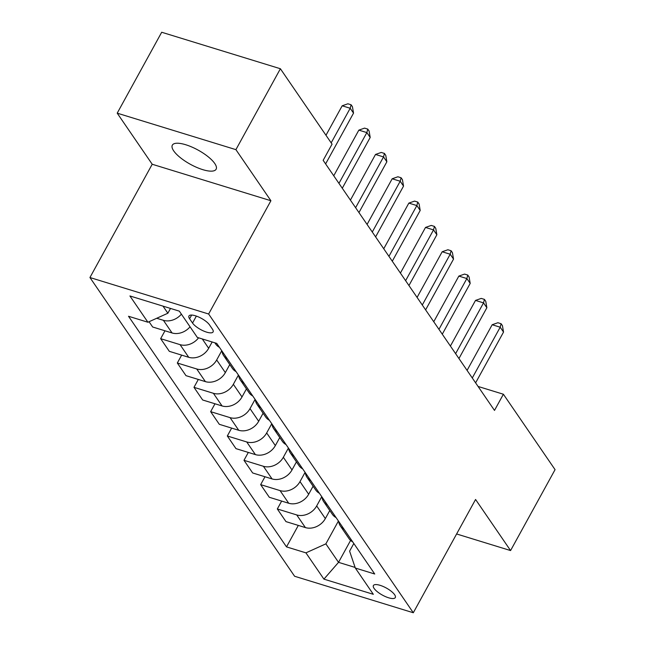 <?xml version="1.0" encoding="UTF-8"?>
<svg xmlns="http://www.w3.org/2000/svg" width="645" height="645" viewBox="0 0 645 645"><rect width="100%" height="100%" fill="white"/><g stroke="black" fill="none" stroke-linecap="round" stroke-linejoin="round"><path stroke-width="0.97" d="M214.761 163.508A24.978 8.079 -151.2 0 0 191.815 147.012A24.978 8.079 -151.2 0 0 172.336 145.157A24.978 8.079 -151.2 0 0 173.698 150.882A24.978 8.079 -151.2 0 0 196.644 167.369A24.978 8.079 -151.2 0 0 216.123 169.224A24.978 8.079 -151.2 0 0 214.761 163.508M394.619 594.714A12.489 4.039 -151.2 0 0 383.146 586.466A12.489 4.039 -151.2 0 0 373.407 585.539A12.489 4.039 -151.2 0 0 374.084 588.401A12.489 4.039 -151.2 0 0 385.557 596.649A12.489 4.039 -151.2 0 0 395.296 597.576A12.489 4.039 -151.2 0 0 394.619 594.714M89.937 277.527L294.604 576.259L413.3 612.75L208.633 314.01L89.937 277.527L152.212 164.249L270.908 200.74L235.909 149.648L117.213 113.165L152.212 164.249M117.213 113.165L161.693 32.25L280.39 68.741L235.909 149.648M280.39 68.741L332.062 144.149L323.161 160.331L494.497 410.414L503.39 394.232L478.082 386.452M189.606 318.767L192.541 323.048A12.102 3.91 -151.2 0 0 203.659 331.03A12.102 3.91 -151.2 0 0 213.092 331.933A12.102 3.91 -151.2 0 0 212.431 329.16L209.496 324.878A12.102 3.91 -151.2 0 0 198.378 316.889A12.102 3.91 -151.2 0 0 188.945 315.994A12.102 3.91 -151.2 0 0 189.606 318.767L191.638 315.058M163.008 306.133L167.869 313.236L147.923 322.234L128.516 316.268L286.509 546.887L298.321 525.409M147.923 322.234L129.919 295.958L179.326 311.148L197.322 337.424L216.736 343.39L374.729 574.01L355.322 568.043L373.326 594.311L323.919 579.129L305.923 552.854L286.509 546.887M456.612 533.971L510.574 550.564L555.063 469.649L503.39 394.232M510.574 550.564L475.575 499.472L413.3 612.75M270.908 200.74L208.633 314.01M355.322 568.043L349.606 551.153L353.823 543.485M350.59 540.421L338.536 562.343L355.121 567.439M170.506 308.439L167.869 313.236M212.149 341.979L208.674 348.292A15.609 12.44 145.6 0 1 188.727 357.298L169.321 351.332L160.653 338.681L164.983 330.796M221.759 350.727L216.68 359.966A15.609 12.44 145.6 0 1 196.725 368.972L177.319 363.006L181.656 355.121M229.773 364.57L225.339 372.617A15.609 12.44 145.6 0 1 205.392 381.622L185.986 375.656L177.319 363.006M238.424 375.051L233.345 384.299A15.609 12.44 145.6 0 1 213.39 393.297L193.984 387.331L198.321 379.445M246.438 388.895L242.012 396.949A15.609 12.44 145.6 0 1 222.057 405.947L202.651 399.981L193.984 387.331M255.089 399.376L250.01 408.624A15.609 12.44 145.6 0 1 230.063 417.629L210.649 411.663L214.987 403.778M263.104 413.219L258.677 421.274A15.609 12.44 145.6 0 1 238.731 430.279L219.316 424.313L210.649 411.663M271.763 423.709L266.675 432.948A15.609 12.44 145.6 0 1 246.729 441.954L227.322 435.988L231.652 428.103M279.769 437.552L275.342 445.598A15.609 12.44 145.6 0 1 255.396 454.604L235.981 448.638L227.322 435.988M288.428 448.033L283.34 457.281A15.609 12.44 145.6 0 1 263.394 466.279L243.987 460.312L248.317 452.427M296.434 461.876L292.008 469.931A15.609 12.44 145.6 0 1 272.061 478.929L252.655 472.962L243.987 460.312M305.093 472.358L300.006 481.605A15.609 12.44 145.6 0 1 280.059 490.603L260.653 484.637L264.99 476.752M313.099 486.201L308.673 494.255A15.609 12.44 145.6 0 1 288.726 503.253L269.32 497.287L260.653 484.637M321.758 496.69L316.679 505.93A15.609 12.44 145.6 0 1 296.724 514.936L277.318 508.969L281.655 501.084M329.772 510.534L325.346 518.58A15.609 12.44 145.6 0 1 305.391 527.586L285.985 521.62L277.318 508.969M338.423 521.015L325.87 543.856L338.536 562.343L323.919 579.129M181.39 314.155A15.609 12.44 145.6 0 1 163.395 320.315L156.719 318.267M190.057 326.805A15.609 12.44 145.6 0 1 172.062 332.965L152.655 326.999L149.043 321.726M219.421 347.316A15.609 12.44 145.6 0 1 215.704 344.035L214.866 342.809M227.427 358.991A15.609 12.44 145.6 0 1 223.702 355.709A15.609 12.44 145.6 0 1 221.985 351.049M198.595 337.811A15.609 12.44 145.6 0 1 180.06 344.648L160.653 338.681M236.094 371.641A15.609 12.44 145.6 0 1 232.369 368.36L223.702 355.709M244.092 383.324A15.609 12.44 145.6 0 1 240.367 380.034A15.609 12.44 145.6 0 1 238.65 375.382M252.759 395.974A15.609 12.44 145.6 0 1 249.035 392.684L240.367 380.034M260.757 407.648A15.609 12.44 145.6 0 1 257.033 404.367A15.609 12.44 145.6 0 1 255.315 399.707M269.425 420.298A15.609 12.44 145.6 0 1 265.7 417.017L257.033 404.367M277.423 431.973A15.609 12.44 145.6 0 1 273.698 428.691A15.609 12.44 145.6 0 1 271.98 424.031M286.09 444.623A15.609 12.44 145.6 0 1 282.365 441.341L273.698 428.691M294.088 456.297A15.609 12.44 145.6 0 1 290.371 453.016A15.609 12.44 145.6 0 1 288.654 448.364M302.755 468.947A15.609 12.44 145.6 0 1 299.03 465.666L290.371 453.016M310.761 480.63A15.609 12.44 145.6 0 1 307.036 477.348A15.609 12.44 145.6 0 1 305.319 472.688M319.42 493.28A15.609 12.44 145.6 0 1 315.703 489.998L307.036 477.348M327.426 504.954A15.609 12.44 145.6 0 1 323.701 501.673A15.609 12.44 145.6 0 1 321.984 497.013M336.093 517.604A15.609 12.44 145.6 0 1 332.369 514.323L323.701 501.673M344.091 529.279A15.609 12.44 145.6 0 1 340.367 525.997A15.609 12.44 145.6 0 1 338.649 521.345M305.923 552.854L325.87 543.856M352.759 541.929A15.609 12.44 145.6 0 1 349.034 538.648L340.367 525.997M331.175 142.868L350.195 108.263L353.533 113.133L325.612 163.911M325.975 135.273L342.181 105.796L350.195 108.263L351.106 104.78L352.436 106.723L353.533 113.133M342.181 105.796L347.897 103.789L351.106 104.78M338.947 183.374L366.86 132.596L370.198 137.458L342.277 188.235M333.747 175.779L358.846 130.129L366.86 132.596L367.771 129.105L369.101 131.048L370.198 137.458M358.846 130.129L364.562 128.121L367.771 129.105M355.613 207.698L383.533 156.92L386.863 161.782L358.951 212.568M350.412 200.111L375.511 154.453L383.533 156.92L384.436 153.429L385.775 155.381L386.863 161.782M375.511 154.453L381.227 152.446L384.436 153.429M372.278 232.031L400.198 181.245L403.528 186.115L375.616 236.892M367.078 224.436L392.176 178.778L400.198 181.245L401.101 177.762L402.44 179.705L403.528 186.115M392.176 178.778L397.892 176.77L401.101 177.762M388.943 256.355L416.863 205.57L420.193 210.439L392.281 261.217M383.743 248.76L408.841 203.111L416.863 205.57L417.775 202.087L419.105 204.03L420.193 210.439M408.841 203.111L414.566 201.103L417.775 202.087M405.616 280.68L433.529 229.902L436.867 234.764L408.946 285.55M400.408 273.093L425.507 227.435L433.529 229.902L434.44 226.411L435.77 228.362L436.867 234.764M425.507 227.435L431.231 225.428L434.44 226.411M422.281 305.012L450.194 254.227L453.532 259.096L425.611 309.874M417.081 297.418L442.18 251.76L450.194 254.227L451.105 250.744L452.435 252.687L453.532 259.096M442.18 251.76L447.896 249.752L451.105 250.744M438.947 329.337L466.867 278.551L470.197 283.421L442.276 334.199M433.746 321.742L458.845 276.092L466.867 278.551L467.77 275.068L469.1 277.011L470.197 283.421M458.845 276.092L464.561 274.085L467.77 275.068M455.612 353.662L483.532 302.884L486.862 307.746L458.95 358.531M450.412 346.067L475.51 300.417L483.532 302.884L484.435 299.393L485.774 301.344L486.862 307.746M475.51 300.417L481.226 298.409L484.435 299.393M472.277 377.986L500.197 327.209L503.527 332.078L475.615 382.856M467.077 370.399L492.175 324.741L500.197 327.209L501.101 323.726L502.439 325.669L503.527 332.078M492.175 324.741L497.9 322.734L501.101 323.726M208.674 348.292L202.272 338.939M225.339 372.617L216.68 359.966M242.012 396.949L233.345 384.299M258.677 421.274L250.01 408.624M275.342 445.598L266.675 432.948M292.008 469.931L283.34 457.281M308.673 494.255L300.006 481.605M325.346 518.58L316.679 505.93M172.062 332.965L163.395 320.315M188.727 357.298L180.06 344.648M205.392 381.622L196.725 368.972M222.057 405.947L213.39 393.297M238.731 430.279L230.063 417.629M255.396 454.604L246.729 441.954M272.061 478.929L263.394 466.279M288.726 503.253L280.059 490.603M305.391 527.586L296.724 514.936M196.362 316.098L192.541 323.048"/></g></svg>
